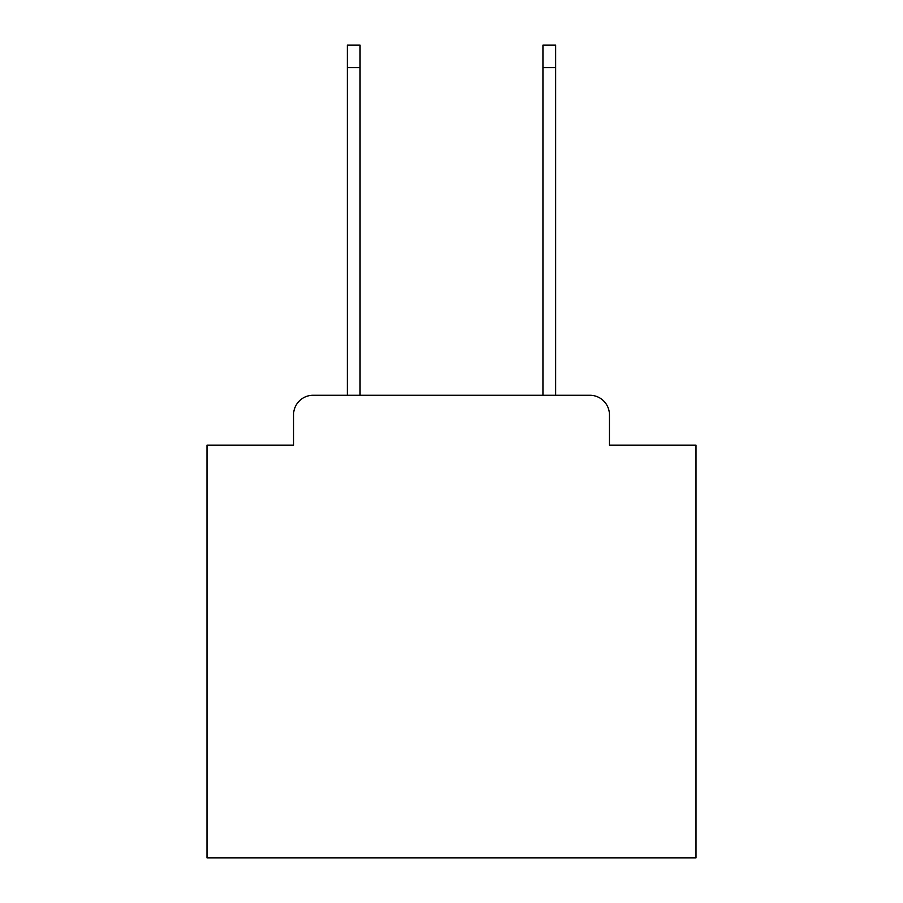 <?xml version="1.0" encoding="UTF-8"?>
<svg xmlns="http://www.w3.org/2000/svg" width="903" height="903" viewBox="0 0 903 903"><rect width="100%" height="100%" fill="white"/><g stroke="black" fill="none" stroke-linecap="round" stroke-linejoin="round"><path stroke-width="1.35" d="M293.554 414.827L293.554 445.145L293.554 414.827A19.561 19.561 0 0 1 313.115 395.266L347.35 395.266L347.35 45.15L360.06 45.15L360.06 395.266L542.94 395.266L542.94 45.15L555.65 45.15L555.65 395.266L589.885 395.266L313.115 395.266M609.446 445.145L609.446 414.827L609.446 445.145L695.999 445.145L695.999 857.85L207.001 857.85L207.001 445.145L293.554 445.145M609.446 414.827A19.561 19.561 0 0 0 589.885 395.266M347.35 67.646L360.06 67.646M555.65 67.646L542.94 67.646"/></g></svg>
